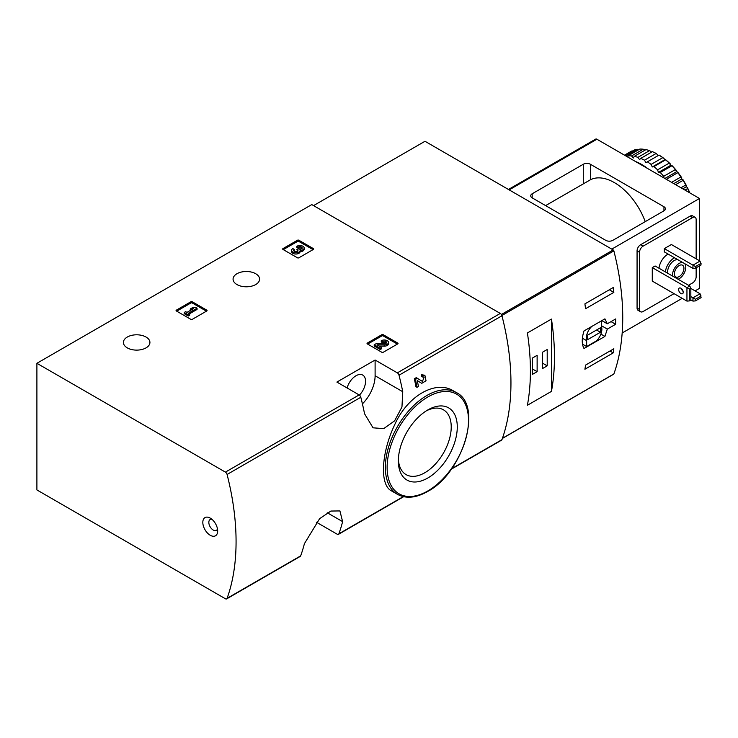 <?xml version="1.0" encoding="UTF-8"?>
<svg xmlns="http://www.w3.org/2000/svg" width="738" height="738" viewBox="0 0 738 738"><rect width="100%" height="100%" fill="white"/><g stroke="black" fill="none" stroke-linecap="round" stroke-linejoin="round"><path stroke-width="1.11" d="M316.325 522.172L337.201 534.22A2.5 1.448 -120 0 0 338.447 534.349A2.5 1.448 -120 0 0 338.871 533.814A232.645 134.316 -120 0 0 342.616 521.618L339.914 510.927L330.892 511.047L319.637 518.657L304.407 543.685A232.645 134.316 60 0 1 300.661 555.871A2.5 1.448 60 0 1 300.246 556.406L226.658 598.887A2.5 1.448 -120 0 0 227.083 598.352A232.645 134.316 -120 0 0 227.083 474.469A2.5 1.448 -120 0 0 225.404 472.126L36.9 363.299L311.777 204.592L500.29 313.429A2.5 1.448 -120 0 1 501.96 315.772A232.645 134.316 -120 0 1 501.96 439.654A2.5 1.448 -120 0 1 501.536 440.189L451.278 469.202M36.9 363.299L36.9 489.931L225.404 598.767A2.5 1.448 -120 0 0 226.658 598.887M417.274 380.605L420.577 382.662M417.035 387.321A234.14 135.183 60 0 0 415.429 379.406L414.332 378.769A232.645 134.316 60 0 1 415.946 386.694L417.035 387.321L418.446 386.509A234.14 135.183 -120 0 0 417.256 380.55L421.675 383.29M414.332 378.769L416.278 377.644L422.45 381.435L424.156 377.155L421.785 376.555A232.645 134.316 60 0 0 421.389 374.701L424.876 375.273L426.029 380.79L421.739 383.336M453.446 390.891C435.614 379.618 407.311 395.992 394.618 424.904C381.029 453.436 379.729 485.207 391.435 490.853L397.533 494.377A58.782 33.939 -60 0 1 397.533 426.49A58.782 33.939 -60 0 1 456.324 392.551L453.446 390.891M402.754 391.721A232.645 134.316 -120 0 0 399.009 375.208A2.5 1.448 -120 0 0 397.339 372.865L375.107 360.024L336.897 382.081L359.129 394.922A2.5 1.448 60 0 1 360.808 397.265A232.645 134.316 60 0 1 364.554 413.778L373.041 427.819L383.686 428.63L394.618 420.835L401.952 407.016L402.754 391.721L375.107 375.753L375.107 360.024M367.321 343.89A0.996 0.581 180 0 1 367.321 343.078L367.321 343.89L381.823 352.266A0.996 0.581 180 0 0 383.243 352.266L397.745 343.89A0.996 0.581 180 0 0 397.745 343.078L383.243 334.701L383.243 335.928A0.996 0.581 0 0 0 381.823 335.928L367.672 344.092M383.243 334.701A0.996 0.581 180 0 0 381.823 334.701L367.321 343.078M176.354 310.966A0.996 0.581 180 0 1 176.354 310.154L176.354 310.966L190.856 319.342A0.996 0.581 180 0 0 192.277 319.342L206.778 310.966A0.996 0.581 180 0 0 206.778 310.154L192.277 301.777L192.277 303.004A0.996 0.581 0 0 0 190.856 303.004L176.705 311.168M192.277 301.777A0.996 0.581 180 0 0 190.856 301.777L176.354 310.154M282.949 249.426A0.996 0.581 180 0 1 282.949 248.614L282.949 249.426L297.451 257.802A0.996 0.581 180 0 0 298.862 257.802L313.373 249.426A0.996 0.581 180 0 0 313.373 248.614L298.862 240.237L298.862 241.464A0.996 0.581 0 0 0 297.451 241.464L283.3 249.629M298.862 240.237A0.996 0.581 180 0 0 297.451 240.237L282.949 248.614M236.953 284.554A13.256 7.657 0 0 0 251.409 286.215A13.256 7.657 0 0 0 259.591 279.149A13.256 7.657 0 0 0 246.335 271.492A13.256 7.657 0 0 0 233.07 279.149A13.256 7.657 0 0 0 236.953 284.554M127.287 347.875A13.256 7.657 0 0 0 141.733 349.535A13.256 7.657 0 0 0 149.925 342.46A13.256 7.657 0 0 0 136.659 334.803A13.256 7.657 0 0 0 123.403 342.46A13.256 7.657 0 0 0 127.287 347.875M421.389 374.701L422.487 375.338A234.14 135.183 60 0 1 422.883 377.192M210.247 535.271A10.507 6.07 -120 0 0 217.673 530.982A10.507 6.07 -120 0 0 210.247 518.113A10.507 6.07 -120 0 0 202.821 522.403A10.507 6.07 -120 0 0 210.247 535.271M422.487 375.338L424.876 375.273M415.429 379.406L417.385 378.28M427.809 478.003A41.679 24.068 -60 0 1 398.345 460.992A41.679 24.068 -60 0 1 427.809 409.941A41.679 24.068 -60 0 1 457.283 426.961A41.679 24.068 -60 0 1 427.809 478.003M426.26 410.891A37.398 21.596 -60 0 1 443.483 409.839A37.398 21.596 -60 0 1 449.221 439.802A37.398 21.596 -60 0 1 424.784 472.763A37.398 21.596 -60 0 1 406.084 474.608A37.398 21.596 -60 0 1 398.382 459.165M362.413 403.861A27.02 15.599 120 0 0 375.107 375.753M347.081 387.967A13.505 7.795 -60 0 1 362.755 375.089A13.505 7.795 -60 0 1 359.415 395.116M211.944 519.321A6.255 3.607 -120 0 0 210.127 519.543A6.255 3.607 -120 0 0 209.168 524.552A6.255 3.607 -120 0 0 213.254 530.059A6.255 3.607 -120 0 0 216.382 530.373A6.255 3.607 -120 0 0 217.479 528.906M313.013 249.629L298.862 241.464M300.145 250.477A4.28 2.472 180 0 1 295.754 252.802A4.28 2.472 180 0 1 291.602 250.339L291.602 251.566A4.28 2.472 0 0 0 295.754 254.029A4.28 2.472 0 0 0 300.145 251.695A4.28 2.472 0 0 0 304.185 249.232L304.185 248.005A4.28 2.472 180 0 1 300.145 250.477L300.145 251.695M291.602 250.339A4.28 2.472 180 0 1 292.848 248.586L294.259 249.407L294.259 250.634A2.279 1.319 0 0 0 293.853 250.948M301.925 248.614A2.279 1.319 0 0 0 298.3 248.3L296.888 247.488L296.888 246.261L298.3 247.073A2.279 1.319 180 0 1 300.781 246.787A2.279 1.319 180 0 1 302.193 248.005A2.279 1.319 180 0 1 302.11 248.346A1.993 1.153 180 0 1 298.77 248.863L296.888 249.407L297.359 249.684A1.993 1.153 180 0 1 297.949 250.496A1.993 1.153 180 0 1 296.464 251.612A2.279 1.319 180 0 1 293.595 250.339A2.279 1.319 180 0 1 294.259 249.407M297.645 251.104A1.993 1.153 0 0 0 297.359 250.902L296.888 249.407M298.3 247.073L298.3 248.3M296.888 246.261A4.28 2.472 180 0 1 301.547 245.726A4.28 2.472 180 0 1 304.185 248.005M206.428 311.168L192.277 303.004M197.046 308.207L195.635 307.395L192.314 307.801L190.293 308.964L193.624 308.558L186.963 312.395L185.653 311.639L184.242 312.46L188.273 314.785L189.684 313.973L188.374 313.216L197.046 308.207L197.046 309.434L189.435 313.825M189.684 313.973L189.684 315.2L188.273 316.012L188.273 314.785M184.242 312.46L184.242 313.687L188.273 316.012M190.293 308.964L190.293 310.191L190.93 310.117M397.385 344.092L383.243 335.928M379.267 346.094L384.175 346.168A4.28 2.472 0 0 0 388.557 343.696L388.557 342.469A4.28 2.472 180 0 1 384.175 344.941L384.175 346.168M386.306 343.087A2.279 1.319 0 0 0 382.671 342.764L381.26 341.952L381.26 340.725L382.671 341.537A2.279 1.319 180 0 1 385.153 341.251A2.279 1.319 180 0 1 386.564 342.469A2.279 1.319 180 0 1 384.23 343.788L376.149 343.677L374.203 344.803L380.245 348.29L381.666 347.478L377.09 344.84L384.175 344.941M381.666 347.478L381.666 348.705L380.245 349.517L380.245 348.29M374.203 344.803L374.203 346.03L380.245 349.517M382.671 341.537L382.671 342.764M381.26 340.725A4.28 2.472 180 0 1 385.919 340.19A4.28 2.472 180 0 1 388.557 342.469M607.309 329.093L615.649 324.277A232.645 134.316 -120 0 0 615.649 318.964L607.309 323.779L604.92 318.853L584.016 330.919C581.655 338.382 581.655 344.24 584.016 348.484L604.92 336.417L607.309 329.093L601.516 325.744M613.426 374.212A0.996 0.581 -120 0 0 613.868 373.963A232.645 134.316 -120 0 0 613.868 250.883A0.996 0.581 -120 0 0 613.195 249.942L424.987 141.281L313.549 205.616M613.841 348.76A232.645 134.316 60 0 1 613.213 352.893L584.911 369.231A232.645 134.316 -120 0 0 585.538 365.107L613.841 348.76M584.911 303.871L613.213 287.534A232.645 134.316 60 0 1 613.841 292.396L585.538 308.733A232.645 134.316 -120 0 0 584.911 303.871M551.452 391.38A232.645 134.316 -120 0 0 551.452 319.074L551.452 391.38L527.402 405.273A232.645 134.316 60 0 0 527.402 332.967L551.452 319.074M615.649 324.277L611.046 321.62M607.309 323.779L601.839 320.624M604.92 336.417L600.898 334.093M582.494 344.148L586.655 346.546L596.405 340.919A11.005 6.356 120 0 0 601.516 326.713L601.516 320.818M591.765 326.445A11.005 6.356 120 0 0 586.655 340.652L586.655 346.546M582.393 338.189L586.655 340.652M587.716 339.6L600.455 332.248L600.455 327.755L587.716 335.107L587.716 339.6M596.562 330.006L600.455 332.248M609.948 351.011L613.213 352.893M609.32 289.776L613.841 292.396M532.356 374.424L537.126 371.666L537.126 355.329L532.356 358.087L532.356 374.424M542.439 368.603L547.209 365.845L547.209 349.508L542.439 352.266L542.439 368.603M542.439 363.096L547.209 365.845M532.356 368.917L537.126 371.666M695.436 266.584L692.964 265.154L700.039 261.067L701.1 264.951L695.436 268.217L695.436 266.584L701.1 263.318M692.964 268.42L692.964 265.154L664.311 248.614L664.311 251.879L692.964 268.42L695.436 268.217M700.039 261.067L671.386 244.527L664.311 248.614M695.436 299.268L692.964 297.838L700.039 293.752L701.1 297.626L695.436 300.901L695.436 299.268L701.1 295.993M690.833 299.877L692.964 301.104L695.436 300.901M692.964 301.104L692.964 297.838L690.833 296.611M700.039 293.752L690.833 288.438M590.372 164.26L663.951 206.741A5 2.887 180 0 1 665.418 208.78A5 2.887 180 0 1 663.951 210.828L612.835 240.339A5 2.887 180 0 1 605.76 240.339L532.172 197.858A5 2.887 180 0 1 530.714 195.81A5 2.887 180 0 1 532.172 193.771L583.297 164.26A5 2.887 180 0 1 590.372 164.26L590.372 179.795A49.529 28.598 -120 0 1 645.233 221.631M545.613 205.616L590.372 179.795M699.504 260.763L699.504 198.467L611.774 249.121M699.504 198.467L596.913 139.233A2.5 1.448 -120 0 0 595.667 139.113L508.445 189.463M699.504 265.874L699.504 288.337L695.085 290.892M682.17 298.346L622.171 332.986M696.146 258.826L696.146 219.61A5 2.887 120 0 0 695.113 217.313L692.631 215.883A5 2.887 120 0 0 690.131 216.133L640.602 244.73A5 2.887 120 0 0 637.069 250.855L637.069 308.05A5 2.887 120 0 0 638.102 310.338L640.584 311.768A5 2.887 120 0 0 643.084 311.519L674.034 293.65M695.113 217.313A5 2.887 120 0 0 692.613 217.562L643.084 246.16A5 2.887 120 0 0 639.542 252.285L639.542 309.48A5 2.887 120 0 0 640.584 311.768M688.536 285.274L692.613 282.922A5 2.887 120 0 0 696.146 276.796L696.146 267.811M658.997 268.226A12.629 7.297 -60 0 1 668.111 254.075M689.772 285.993L686.949 287.626L686.949 301.104L652.272 281.086L652.272 267.608L655.104 265.975L689.772 285.993L690.833 288.235L689.421 289.056L652.272 267.608M686.949 301.104L689.421 300.901L689.421 289.056M680.934 288.235A3.256 1.882 60 0 1 683.056 291.104A3.256 1.882 60 0 1 682.558 293.706A3.256 1.882 60 0 1 680.934 293.549A3.256 1.882 60 0 1 678.803 290.68A3.256 1.882 60 0 1 679.301 288.078A3.256 1.882 60 0 1 680.934 288.235M681.543 288.687A3.256 1.882 -120 0 0 683.148 291.464M689.421 300.901L690.833 300.08L690.833 288.235M684.689 263.641A9.382 5.415 -60 0 1 685.796 267.248A9.382 5.415 -60 0 1 678.102 279.25M672.622 276.086A9.382 5.415 -60 0 1 675.574 266.713A9.382 5.415 -60 0 1 682.844 262.58M683.942 268.318A6.753 3.902 -60 0 1 680.99 275.117A6.753 3.902 -60 0 1 675.787 276.925A6.753 3.902 -60 0 1 675.787 269.13A6.753 3.902 -60 0 1 682.539 265.228A6.753 3.902 -60 0 1 683.942 268.318M667.669 273.226A9.382 5.415 -60 0 1 670.621 263.853A9.382 5.415 -60 0 1 677.89 259.721M665.372 271.898A12.629 7.297 -60 0 1 674.486 257.756M658.296 155.515L656.165 153.458A53.782 31.051 -120 0 0 652.392 151.659L640.713 158.402A53.782 31.051 -120 0 1 644.486 160.201L645.916 162.664L659.034 155.091A52.785 30.47 -120 0 1 664.052 158.495L662.779 157.664L651.11 164.399A53.782 31.051 -120 0 0 647.337 161.843M656.165 153.458L644.486 160.201M649.588 150.617L637.909 157.351A53.782 31.051 -120 0 0 634.256 156.373L645.925 149.629A53.782 31.051 -120 0 1 649.588 150.617L651.654 152.083M643.25 149.214L631.58 155.949A53.782 31.051 -120 0 0 628.139 155.819L639.818 149.076A53.782 31.051 -120 0 1 643.25 149.214L645.123 150.1M624.92 155.404L634.246 150.017A53.782 31.051 -120 0 1 637.355 149.297L625.852 155.939M624.496 155.164L630.695 151.585A53.782 31.051 -120 0 1 632.069 150.866L624.569 155.201M689.495 192.683A53.782 31.051 -120 0 0 687.613 188.55L684.975 190.072M689.809 192.867A52.785 30.47 -120 0 0 687.355 187.489L686.312 186.779L685.786 184.98L680.962 187.756M685.786 184.98A53.782 31.051 -120 0 0 683.102 180.34L675.602 184.666M686.405 185.635A52.785 30.47 -120 0 0 682.844 179.463L681.811 178.974L680.925 176.963L671.589 182.351M680.925 176.963A53.782 31.051 -120 0 0 677.825 172.664L666.313 179.306M681.718 177.72A52.785 30.47 -120 0 0 677.585 172L676.58 171.733L675.353 169.592L663.683 176.336A53.782 31.051 -120 0 0 660.252 172.507L671.921 165.764L671.746 165.321L670.805 165.284L669.246 163.098L657.576 169.832A53.782 31.051 -120 0 0 653.914 166.594L665.584 159.851L664.643 159.823L664.052 158.495M675.353 169.592A53.782 31.051 -120 0 0 671.921 165.764M669.246 163.098A53.782 31.051 -120 0 0 665.584 159.851M662.779 157.664A53.782 31.051 -120 0 0 659.006 155.1M687.613 188.55L687.355 187.489M683.102 180.34L682.844 179.463M677.825 172.664L677.585 172M676.312 170.413A52.785 30.47 -120 0 0 671.746 165.321M670.362 163.947A52.785 30.47 -120 0 0 665.501 159.629M647.927 168.688A52.536 30.332 -120 0 0 641.663 164.463A52.536 30.332 -120 0 0 635.409 161.465M663.683 176.336L664.015 177.978M657.576 169.832L658.425 172.434L660.252 172.507M651.11 164.399L652.263 166.972L653.914 166.594M637.909 157.351L639.56 159.639L640.713 158.402M631.58 155.949L633.398 157.987L634.256 156.373M627.807 157.074L628.139 155.819M664.643 159.823L652.263 166.972M670.805 165.284L658.425 172.434M676.58 171.733L664.892 178.485M681.811 178.974L673.776 183.614M686.312 186.779L682.788 188.817M338.871 533.814L403.28 496.628M451.638 468.704L501.96 439.654M399.009 375.208L501.96 315.772M227.083 474.469L360.808 397.265M227.083 598.352L300.661 555.871M397.339 372.865L500.29 313.429M225.404 472.126L359.129 394.922M427.809 490.955A57.536 33.219 -60 0 1 392.579 440.826A57.536 33.219 -60 0 1 463.049 400.144A57.536 33.219 -60 0 1 427.809 490.955M342.616 521.618L327.266 512.762M313.373 248.614L313.373 249.426M297.451 240.237L297.451 241.464M297.359 249.684L297.359 250.902M206.778 310.154L206.778 310.966M190.856 301.777L190.856 303.004M397.745 343.078L397.745 343.89M381.823 334.701L381.823 335.928M501.886 315.532L613.868 250.883M502.44 438.298L613.868 373.963M501.379 314.499L613.195 249.942M663.951 210.828L663.951 206.741M532.172 197.858L532.172 193.771M583.297 183.863L583.297 164.26M596.913 139.233L509.183 189.887M643.084 246.16L640.602 244.73M692.613 217.562L690.131 216.133M639.542 252.285L637.069 250.855M639.542 309.48L637.069 308.05M338.447 534.349L403.64 496.711M397.533 494.377C406.048 498.953 416.057 498.002 427.551 491.526C463.03 473.113 483.381 405.328 456.324 392.551M502.384 438.446L613.702 374.175"/></g></svg>
